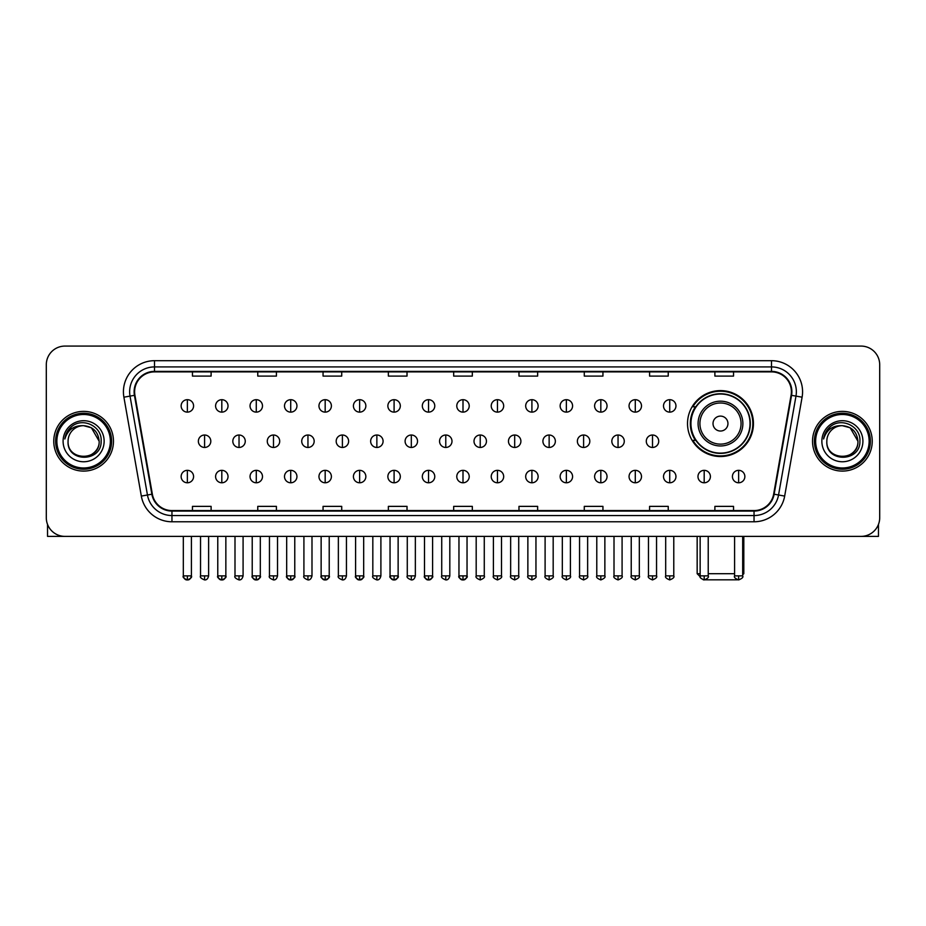 <?xml version="1.0" encoding="UTF-8"?>
<svg xmlns="http://www.w3.org/2000/svg" width="926" height="926" viewBox="0 0 926 926"><rect width="100%" height="100%" fill="white"/><g stroke="black" fill="none" stroke-linecap="round" stroke-linejoin="round"><path stroke-width="1.39" d="M687.52 423.564A32.966 32.966 0 0 0 720.486 456.53A32.966 32.966 0 0 0 753.451 423.564A32.966 32.966 0 0 0 720.486 390.61A32.966 32.966 0 0 0 687.52 423.564M695.426 440.359A30.164 30.164 0 0 1 695.426 406.78M46.3 364.728L46.3 517.727A18.659 18.659 0 0 0 64.959 536.385L861.041 536.385A18.659 18.659 0 0 0 879.7 517.727L879.7 364.728A18.659 18.659 0 0 0 861.041 346.081L64.959 346.081A18.659 18.659 0 0 0 46.3 364.728L46.3 517.727M53.766 441.227A29.852 29.852 0 0 0 83.618 471.091A29.852 29.852 0 0 0 113.47 441.227A29.852 29.852 0 0 0 83.618 411.375A29.852 29.852 0 0 0 53.766 441.227A29.852 29.852 0 0 0 83.618 471.091A29.852 29.852 0 0 0 113.47 441.227A29.852 29.852 0 0 0 83.618 411.375A29.852 29.852 0 0 0 53.766 441.227M812.53 441.227A29.852 29.852 0 0 0 842.382 471.091A29.852 29.852 0 0 0 872.234 441.227A29.852 29.852 0 0 0 842.382 411.375A29.852 29.852 0 0 0 812.53 441.227A29.852 29.852 0 0 0 842.382 471.091A29.852 29.852 0 0 0 872.234 441.227A29.852 29.852 0 0 0 842.382 411.375A29.852 29.852 0 0 0 812.53 441.227M134.617 391.791A19.897 19.897 0 0 1 154.515 371.882L771.485 371.882A19.897 19.897 0 0 1 791.082 395.24L773.65 494.137A19.897 19.897 0 0 1 754.042 510.573L171.958 510.573A19.897 19.897 0 0 1 152.35 494.137L134.918 395.24A19.897 19.897 0 0 1 134.617 391.791M134.12 391.791A20.395 20.395 0 0 0 134.432 395.333L151.864 494.218A20.395 20.395 0 0 0 171.958 511.071L754.042 511.071A20.395 20.395 0 0 0 774.136 494.218L791.568 395.333A20.395 20.395 0 0 0 771.485 371.384L154.515 371.384A20.395 20.395 0 0 0 134.12 391.791M123.899 397.185A31.102 31.102 0 0 1 154.515 360.689L771.485 360.689A31.102 31.102 0 0 1 802.101 397.185L784.669 496.081A31.102 31.102 0 0 1 754.042 521.778L171.958 521.778A31.102 31.102 0 0 1 141.331 496.081L123.899 397.185L130.022 396.108A24.875 24.875 0 0 1 154.515 366.916L771.485 366.916A24.875 24.875 0 0 1 795.978 396.108L778.546 494.993A24.875 24.875 0 0 1 754.042 515.55L171.958 515.55A24.875 24.875 0 0 1 147.454 494.993L130.022 396.108A24.875 24.875 0 0 1 129.64 391.791M861.041 346.081L64.959 346.081M64.959 536.385L861.041 536.385M879.7 517.727L879.7 364.728M774.136 494.218L778.546 494.993L795.978 396.108L802.101 397.185M453.671 371.882L453.671 376.095L472.329 376.095L472.329 371.882M388.364 371.882L388.364 376.095L407.023 376.095L407.023 371.882M323.058 371.882L323.058 376.095L341.717 376.095L341.717 371.882M257.764 371.882L257.764 376.095L276.423 376.095L276.423 371.882M192.458 371.882L192.458 376.095L211.116 376.095L211.116 371.882M518.977 371.882L518.977 376.095L537.636 376.095L537.636 371.882M584.283 371.882L584.283 376.095L602.942 376.095L602.942 371.882M649.577 371.882L649.577 376.095L668.236 376.095L668.236 371.882M714.884 371.882L714.884 376.095L733.542 376.095L733.542 371.882M472.329 510.573L472.329 506.372L453.671 506.372L453.671 510.573M407.023 510.573L407.023 506.372L388.364 506.372L388.364 510.573M341.717 510.573L341.717 506.372L323.058 506.372L323.058 510.573M276.423 510.573L276.423 506.372L257.764 506.372L257.764 510.573M211.116 510.573L211.116 506.372L192.458 506.372L192.458 510.573M537.636 510.573L537.636 506.372L518.977 506.372L518.977 510.573M602.942 510.573L602.942 506.372L584.283 506.372L584.283 510.573M668.236 510.573L668.236 506.372L649.577 506.372L649.577 510.573M733.542 510.573L733.542 506.372L714.884 506.372L714.884 510.573M47.539 524.429L47.539 536.385L119.686 536.385M110.356 441.227A26.738 26.738 0 0 0 83.618 414.489A26.738 26.738 0 0 0 56.868 441.227A26.738 26.738 0 0 0 83.618 467.977A26.738 26.738 0 0 0 110.356 441.227M111.606 441.227A27.988 27.988 0 0 0 83.618 413.239A27.988 27.988 0 0 0 55.629 441.227A27.988 27.988 0 0 0 83.618 469.216A27.988 27.988 0 0 0 111.606 441.227M99.163 441.227C98.237 431.782 93.063 426.608 83.618 425.682L91.396 427.766L99.163 441.227L91.396 427.766L83.618 425.682L91.396 427.766L99.163 441.227L91.396 427.766L83.618 425.682L91.396 427.766L99.163 441.227C100.112 461.287 67.112 461.287 68.073 441.227C66.684 462.815 101.86 462.329 101.131 441.227C102.288 426.423 82.877 417.013 71.696 426.55C67.795 429.803 65.514 433.947 64.843 438.97C67.772 429.71 74.034 425.277 83.618 425.682L91.396 427.766L99.163 441.227C100.112 461.287 67.112 461.287 68.073 441.227C67.112 461.287 100.112 461.287 99.163 441.227C100.112 461.287 67.112 461.287 68.073 441.227C67.112 461.287 100.112 461.287 99.163 441.227C100.112 461.287 67.112 461.287 68.073 441.227C67.112 461.287 100.112 461.287 99.163 441.227C100.112 461.287 67.112 461.287 68.073 441.227C67.112 461.287 100.112 461.287 99.163 441.227C100.112 461.287 67.112 461.287 68.073 441.227C67.112 461.287 100.112 461.287 99.163 441.227C100.112 461.287 67.112 461.287 68.073 441.227C67.112 461.287 100.112 461.287 99.163 441.227C100.112 461.287 67.112 461.287 68.073 441.227A15.545 15.545 0 0 1 83.618 425.682L91.396 427.766L99.163 441.227C99.788 453.3 84.266 461.322 74.798 454.041M63.095 441.227A20.522 20.522 0 0 0 83.618 461.761A20.522 20.522 0 0 0 104.14 441.227A20.522 20.522 0 0 0 83.618 420.705A20.522 20.522 0 0 0 63.095 441.227M71.684 426.55L67.1 432.002M66.822 432.535L67.228 431.782L66.822 432.535M737.698 579.815L703.274 579.815M708.228 573.703L734.596 573.703M742.687 573.703L743.809 573.703L742.687 574.826M727.952 423.564A7.466 7.466 0 0 0 720.486 416.11A7.466 7.466 0 0 0 713.02 423.564A7.466 7.466 0 0 0 720.486 431.03A7.466 7.466 0 0 0 727.952 423.564M742.872 423.564A22.386 22.386 0 0 0 720.486 401.178A22.386 22.386 0 0 0 698.088 423.564A22.386 22.386 0 0 0 720.486 445.962A22.386 22.386 0 0 0 742.872 423.564A22.386 22.386 0 0 1 720.486 445.962A22.386 22.386 0 0 1 698.088 423.564M750.025 423.564A29.539 29.539 0 0 0 720.486 394.025A29.539 29.539 0 0 0 690.946 423.564A29.539 29.539 0 0 0 720.486 453.115A29.539 29.539 0 0 0 750.025 423.564M697.162 536.385L697.162 573.703L700.149 573.703M752.826 423.564A32.341 32.341 0 0 1 692.845 440.359L695.843 440.359A29.817 29.817 0 0 0 740.21 445.927A29.817 29.817 0 0 0 740.21 401.213A29.817 29.817 0 0 0 695.843 406.78L692.845 406.78A32.341 32.341 0 0 1 752.826 423.564M187.353 399.685A6.216 6.216 0 0 0 181.137 405.901A6.216 6.216 0 0 0 187.353 412.128A6.216 6.216 0 0 0 193.58 405.901A6.216 6.216 0 0 0 187.353 399.685L187.353 412.128A6.216 6.216 0 0 0 193.58 405.901A6.216 6.216 0 0 0 187.353 399.685M221.812 399.685A6.216 6.216 0 0 0 215.596 405.901A6.216 6.216 0 0 0 221.812 412.128A6.216 6.216 0 0 0 228.028 405.901A6.216 6.216 0 0 0 221.812 399.685L221.812 412.128A6.216 6.216 0 0 0 228.028 405.901A6.216 6.216 0 0 0 221.812 399.685M256.271 399.685A6.216 6.216 0 0 0 250.043 405.901A6.216 6.216 0 0 0 256.271 412.128A6.216 6.216 0 0 0 262.486 405.901A6.216 6.216 0 0 0 256.271 399.685L256.271 412.128A6.216 6.216 0 0 0 262.486 405.901A6.216 6.216 0 0 0 256.271 399.685M290.718 399.685A6.216 6.216 0 0 0 284.502 405.901A6.216 6.216 0 0 0 290.718 412.128A6.216 6.216 0 0 0 296.945 405.901A6.216 6.216 0 0 0 290.718 399.685L290.718 412.128A6.216 6.216 0 0 0 296.945 405.901A6.216 6.216 0 0 0 290.718 399.685M325.176 399.685A6.216 6.216 0 0 0 318.961 405.901A6.216 6.216 0 0 0 325.176 412.128A6.216 6.216 0 0 0 331.392 405.901A6.216 6.216 0 0 0 325.176 399.685L325.176 412.128A6.216 6.216 0 0 0 331.392 405.901A6.216 6.216 0 0 0 325.176 399.685M359.635 399.685A6.216 6.216 0 0 0 353.419 405.901A6.216 6.216 0 0 0 359.635 412.128A6.216 6.216 0 0 0 365.851 405.901A6.216 6.216 0 0 0 359.635 399.685L359.635 412.128A6.216 6.216 0 0 0 365.851 405.901A6.216 6.216 0 0 0 359.635 399.685M394.094 399.685A6.216 6.216 0 0 0 387.867 405.901A6.216 6.216 0 0 0 394.094 412.128A6.216 6.216 0 0 0 400.31 405.901A6.216 6.216 0 0 0 394.094 399.685L394.094 412.128A6.216 6.216 0 0 0 400.31 405.901A6.216 6.216 0 0 0 394.094 399.685M428.541 399.685A6.216 6.216 0 0 0 422.325 405.901A6.216 6.216 0 0 0 428.541 412.128A6.216 6.216 0 0 0 434.769 405.901A6.216 6.216 0 0 0 428.541 399.685L428.541 412.128A6.216 6.216 0 0 0 434.769 405.901A6.216 6.216 0 0 0 428.541 399.685M463 399.685A6.216 6.216 0 0 0 456.784 405.901A6.216 6.216 0 0 0 463 412.128A6.216 6.216 0 0 0 469.216 405.901A6.216 6.216 0 0 0 463 399.685L463 412.128A6.216 6.216 0 0 0 469.216 405.901A6.216 6.216 0 0 0 463 399.685M497.459 399.685A6.216 6.216 0 0 0 491.231 405.901A6.216 6.216 0 0 0 497.459 412.128A6.216 6.216 0 0 0 503.675 405.901A6.216 6.216 0 0 0 497.459 399.685L497.459 412.128A6.216 6.216 0 0 0 503.675 405.901A6.216 6.216 0 0 0 497.459 399.685M531.906 399.685A6.216 6.216 0 0 0 525.69 405.901A6.216 6.216 0 0 0 531.906 412.128A6.216 6.216 0 0 0 538.133 405.901A6.216 6.216 0 0 0 531.906 399.685L531.906 412.128A6.216 6.216 0 0 0 538.133 405.901A6.216 6.216 0 0 0 531.906 399.685M566.365 399.685A6.216 6.216 0 0 0 560.149 405.901A6.216 6.216 0 0 0 566.365 412.128A6.216 6.216 0 0 0 572.581 405.901A6.216 6.216 0 0 0 566.365 399.685L566.365 412.128A6.216 6.216 0 0 0 572.581 405.901A6.216 6.216 0 0 0 566.365 399.685M600.824 399.685A6.216 6.216 0 0 0 594.608 405.901A6.216 6.216 0 0 0 600.824 412.128A6.216 6.216 0 0 0 607.039 405.901A6.216 6.216 0 0 0 600.824 399.685L600.824 412.128A6.216 6.216 0 0 0 607.039 405.901A6.216 6.216 0 0 0 600.824 399.685M635.282 399.685A6.216 6.216 0 0 0 629.055 405.901A6.216 6.216 0 0 0 635.282 412.128A6.216 6.216 0 0 0 641.498 405.901A6.216 6.216 0 0 0 635.282 399.685L635.282 412.128A6.216 6.216 0 0 0 641.498 405.901A6.216 6.216 0 0 0 635.282 399.685M669.73 399.685A6.216 6.216 0 0 0 663.514 405.901A6.216 6.216 0 0 0 669.73 412.128A6.216 6.216 0 0 0 675.957 405.901A6.216 6.216 0 0 0 669.73 399.685L669.73 412.128A6.216 6.216 0 0 0 675.957 405.901A6.216 6.216 0 0 0 669.73 399.685M204.588 435.012A6.216 6.216 0 0 0 198.361 441.227A6.216 6.216 0 0 0 204.588 447.455A6.216 6.216 0 0 0 210.804 441.227A6.216 6.216 0 0 0 204.588 435.012L204.588 447.455A6.216 6.216 0 0 0 210.804 441.227A6.216 6.216 0 0 0 204.588 435.012M239.035 435.012A6.216 6.216 0 0 0 232.82 441.227A6.216 6.216 0 0 0 239.035 447.455A6.216 6.216 0 0 0 245.263 441.227A6.216 6.216 0 0 0 239.035 435.012L239.035 447.455A6.216 6.216 0 0 0 245.263 441.227A6.216 6.216 0 0 0 239.035 435.012M273.494 435.012A6.216 6.216 0 0 0 267.278 441.227A6.216 6.216 0 0 0 273.494 447.455A6.216 6.216 0 0 0 279.71 441.227A6.216 6.216 0 0 0 273.494 435.012L273.494 447.455A6.216 6.216 0 0 0 279.71 441.227A6.216 6.216 0 0 0 273.494 435.012M307.953 435.012A6.216 6.216 0 0 0 301.726 441.227A6.216 6.216 0 0 0 307.953 447.455A6.216 6.216 0 0 0 314.169 441.227A6.216 6.216 0 0 0 307.953 435.012L307.953 447.455A6.216 6.216 0 0 0 314.169 441.227A6.216 6.216 0 0 0 307.953 435.012M342.4 435.012A6.216 6.216 0 0 0 336.184 441.227A6.216 6.216 0 0 0 342.4 447.455A6.216 6.216 0 0 0 348.627 441.227A6.216 6.216 0 0 0 342.4 435.012L342.4 447.455A6.216 6.216 0 0 0 348.627 441.227A6.216 6.216 0 0 0 342.4 435.012M376.859 435.012A6.216 6.216 0 0 0 370.643 441.227A6.216 6.216 0 0 0 376.859 447.455A6.216 6.216 0 0 0 383.086 441.227A6.216 6.216 0 0 0 376.859 435.012L376.859 447.455A6.216 6.216 0 0 0 383.086 441.227A6.216 6.216 0 0 0 376.859 435.012M411.318 435.012A6.216 6.216 0 0 0 405.102 441.227A6.216 6.216 0 0 0 411.318 447.455A6.216 6.216 0 0 0 417.533 441.227A6.216 6.216 0 0 0 411.318 435.012L411.318 447.455A6.216 6.216 0 0 0 417.533 441.227A6.216 6.216 0 0 0 411.318 435.012M445.776 435.012A6.216 6.216 0 0 0 439.549 441.227A6.216 6.216 0 0 0 445.776 447.455A6.216 6.216 0 0 0 451.992 441.227A6.216 6.216 0 0 0 445.776 435.012L445.776 447.455A6.216 6.216 0 0 0 451.992 441.227A6.216 6.216 0 0 0 445.776 435.012M480.224 435.012A6.216 6.216 0 0 0 474.008 441.227A6.216 6.216 0 0 0 480.224 447.455A6.216 6.216 0 0 0 486.451 441.227A6.216 6.216 0 0 0 480.224 435.012L480.224 447.455A6.216 6.216 0 0 0 486.451 441.227A6.216 6.216 0 0 0 480.224 435.012M514.682 435.012A6.216 6.216 0 0 0 508.467 441.227A6.216 6.216 0 0 0 514.682 447.455A6.216 6.216 0 0 0 520.898 441.227A6.216 6.216 0 0 0 514.682 435.012L514.682 447.455A6.216 6.216 0 0 0 520.898 441.227A6.216 6.216 0 0 0 514.682 435.012M549.141 435.012A6.216 6.216 0 0 0 542.914 441.227A6.216 6.216 0 0 0 549.141 447.455A6.216 6.216 0 0 0 555.357 441.227A6.216 6.216 0 0 0 549.141 435.012L549.141 447.455A6.216 6.216 0 0 0 555.357 441.227A6.216 6.216 0 0 0 549.141 435.012M583.6 435.012A6.216 6.216 0 0 0 577.373 441.227A6.216 6.216 0 0 0 583.6 447.455A6.216 6.216 0 0 0 589.816 441.227A6.216 6.216 0 0 0 583.6 435.012L583.6 447.455A6.216 6.216 0 0 0 589.816 441.227A6.216 6.216 0 0 0 583.6 435.012M618.047 435.012A6.216 6.216 0 0 0 611.831 441.227A6.216 6.216 0 0 0 618.047 447.455A6.216 6.216 0 0 0 624.274 441.227A6.216 6.216 0 0 0 618.047 435.012L618.047 447.455A6.216 6.216 0 0 0 624.274 441.227A6.216 6.216 0 0 0 618.047 435.012M652.506 435.012A6.216 6.216 0 0 0 646.29 441.227A6.216 6.216 0 0 0 652.506 447.455A6.216 6.216 0 0 0 658.722 441.227A6.216 6.216 0 0 0 652.506 435.012L652.506 447.455A6.216 6.216 0 0 0 658.722 441.227A6.216 6.216 0 0 0 652.506 435.012M187.353 470.339A6.216 6.216 0 0 0 181.137 476.554A6.216 6.216 0 0 0 187.353 482.782A6.216 6.216 0 0 0 193.58 476.554A6.216 6.216 0 0 0 187.353 470.339L187.353 482.782A6.216 6.216 0 0 0 193.58 476.554A6.216 6.216 0 0 0 187.353 470.339M221.812 470.339A6.216 6.216 0 0 0 215.596 476.554A6.216 6.216 0 0 0 221.812 482.782A6.216 6.216 0 0 0 228.028 476.554A6.216 6.216 0 0 0 221.812 470.339L221.812 482.782A6.216 6.216 0 0 0 228.028 476.554A6.216 6.216 0 0 0 221.812 470.339M256.271 470.339A6.216 6.216 0 0 0 250.043 476.554A6.216 6.216 0 0 0 256.271 482.782A6.216 6.216 0 0 0 262.486 476.554A6.216 6.216 0 0 0 256.271 470.339L256.271 482.782A6.216 6.216 0 0 0 262.486 476.554A6.216 6.216 0 0 0 256.271 470.339M290.718 470.339A6.216 6.216 0 0 0 284.502 476.554A6.216 6.216 0 0 0 290.718 482.782A6.216 6.216 0 0 0 296.945 476.554A6.216 6.216 0 0 0 290.718 470.339L290.718 482.782A6.216 6.216 0 0 0 296.945 476.554A6.216 6.216 0 0 0 290.718 470.339M325.176 470.339A6.216 6.216 0 0 0 318.961 476.554A6.216 6.216 0 0 0 325.176 482.782A6.216 6.216 0 0 0 331.392 476.554A6.216 6.216 0 0 0 325.176 470.339L325.176 482.782A6.216 6.216 0 0 0 331.392 476.554A6.216 6.216 0 0 0 325.176 470.339M359.635 470.339A6.216 6.216 0 0 0 353.419 476.554A6.216 6.216 0 0 0 359.635 482.782A6.216 6.216 0 0 0 365.851 476.554A6.216 6.216 0 0 0 359.635 470.339L359.635 482.782A6.216 6.216 0 0 0 365.851 476.554A6.216 6.216 0 0 0 359.635 470.339M394.094 470.339A6.216 6.216 0 0 0 387.867 476.554A6.216 6.216 0 0 0 394.094 482.782A6.216 6.216 0 0 0 400.31 476.554A6.216 6.216 0 0 0 394.094 470.339L394.094 482.782A6.216 6.216 0 0 0 400.31 476.554A6.216 6.216 0 0 0 394.094 470.339M428.541 470.339A6.216 6.216 0 0 0 422.325 476.554A6.216 6.216 0 0 0 428.541 482.782A6.216 6.216 0 0 0 434.769 476.554A6.216 6.216 0 0 0 428.541 470.339L428.541 482.782A6.216 6.216 0 0 0 434.769 476.554A6.216 6.216 0 0 0 428.541 470.339M463 470.339A6.216 6.216 0 0 0 456.784 476.554A6.216 6.216 0 0 0 463 482.782A6.216 6.216 0 0 0 469.216 476.554A6.216 6.216 0 0 0 463 470.339L463 482.782A6.216 6.216 0 0 0 469.216 476.554A6.216 6.216 0 0 0 463 470.339M497.459 470.339A6.216 6.216 0 0 0 491.231 476.554A6.216 6.216 0 0 0 497.459 482.782A6.216 6.216 0 0 0 503.675 476.554A6.216 6.216 0 0 0 497.459 470.339L497.459 482.782A6.216 6.216 0 0 0 503.675 476.554A6.216 6.216 0 0 0 497.459 470.339M531.906 470.339A6.216 6.216 0 0 0 525.69 476.554A6.216 6.216 0 0 0 531.906 482.782A6.216 6.216 0 0 0 538.133 476.554A6.216 6.216 0 0 0 531.906 470.339L531.906 482.782A6.216 6.216 0 0 0 538.133 476.554A6.216 6.216 0 0 0 531.906 470.339M566.365 470.339A6.216 6.216 0 0 0 560.149 476.554A6.216 6.216 0 0 0 566.365 482.782A6.216 6.216 0 0 0 572.581 476.554A6.216 6.216 0 0 0 566.365 470.339L566.365 482.782A6.216 6.216 0 0 0 572.581 476.554A6.216 6.216 0 0 0 566.365 470.339M600.824 470.339A6.216 6.216 0 0 0 594.608 476.554A6.216 6.216 0 0 0 600.824 482.782A6.216 6.216 0 0 0 607.039 476.554A6.216 6.216 0 0 0 600.824 470.339L600.824 482.782A6.216 6.216 0 0 0 607.039 476.554A6.216 6.216 0 0 0 600.824 470.339M635.282 470.339A6.216 6.216 0 0 0 629.055 476.554A6.216 6.216 0 0 0 635.282 482.782A6.216 6.216 0 0 0 641.498 476.554A6.216 6.216 0 0 0 635.282 470.339L635.282 482.782A6.216 6.216 0 0 0 641.498 476.554A6.216 6.216 0 0 0 635.282 470.339M669.73 470.339A6.216 6.216 0 0 0 663.514 476.554A6.216 6.216 0 0 0 669.73 482.782A6.216 6.216 0 0 0 675.957 476.554A6.216 6.216 0 0 0 669.73 470.339L669.73 482.782A6.216 6.216 0 0 0 675.957 476.554A6.216 6.216 0 0 0 669.73 470.339M704.188 470.339A6.216 6.216 0 0 0 697.972 476.554A6.216 6.216 0 0 0 704.188 482.782A6.216 6.216 0 0 0 710.404 476.554A6.216 6.216 0 0 0 704.188 470.339L704.188 482.782A6.216 6.216 0 0 0 710.404 476.554A6.216 6.216 0 0 0 704.188 470.339M738.647 470.339A6.216 6.216 0 0 0 732.42 476.554A6.216 6.216 0 0 0 738.647 482.782A6.216 6.216 0 0 0 744.863 476.554A6.216 6.216 0 0 0 738.647 470.339L738.647 482.782A6.216 6.216 0 0 0 744.863 476.554A6.216 6.216 0 0 0 738.647 470.339M878.461 524.429L878.461 536.385L806.314 536.385M869.132 441.227A26.738 26.738 0 0 0 842.382 414.489A26.738 26.738 0 0 0 815.644 441.227A26.738 26.738 0 0 0 842.382 467.977A26.738 26.738 0 0 0 869.132 441.227M870.371 441.227A27.988 27.988 0 0 0 842.382 413.239A27.988 27.988 0 0 0 814.394 441.227A27.988 27.988 0 0 0 842.382 469.216A27.988 27.988 0 0 0 870.371 441.227M826.837 441.227A15.545 15.545 0 0 1 842.382 425.682L850.161 427.766L857.927 441.227L850.161 427.766L842.382 425.682L850.161 427.766L857.927 441.227L850.161 427.766L842.382 425.682L850.161 427.766L857.927 441.227L850.161 427.766L842.382 425.682L850.161 427.766L857.927 441.227C858.888 461.287 825.888 461.287 826.837 441.227C825.448 462.815 860.624 462.329 859.895 441.227C861.053 426.423 841.641 417.013 830.46 426.55C826.559 429.803 824.279 433.947 823.608 438.97C826.536 429.71 832.798 425.277 842.382 425.682L850.161 427.766L857.927 441.227C858.888 461.287 825.888 461.287 826.837 441.227C825.888 461.287 858.888 461.287 857.927 441.227C858.888 461.287 825.888 461.287 826.837 441.227C825.888 461.287 858.888 461.287 857.927 441.227C858.888 461.287 825.888 461.287 826.837 441.227C825.888 461.287 858.888 461.287 857.927 441.227C858.888 461.287 825.888 461.287 826.837 441.227C825.888 461.287 858.888 461.287 857.927 441.227C858.888 461.287 825.888 461.287 826.837 441.227C825.888 461.287 858.888 461.287 857.927 441.227C858.552 453.3 843.03 461.322 833.562 454.041M842.382 425.682C851.827 426.608 857.013 431.782 857.927 441.227M821.86 441.227A20.522 20.522 0 0 0 842.382 461.761A20.522 20.522 0 0 0 862.905 441.227A20.522 20.522 0 0 0 842.382 420.705A20.522 20.522 0 0 0 821.86 441.227M830.46 426.55L825.876 432.002M825.587 432.535L826.004 431.782L825.587 432.535M771.485 360.689L771.485 371.384M130.022 396.108L134.432 395.333M171.958 521.778L171.958 511.071M754.042 511.071L754.042 521.778M141.331 496.081L151.864 494.218M791.568 395.333L795.978 396.108M154.515 360.689L154.515 371.384M778.546 494.993L784.669 496.081M741.055 423.564A20.569 20.569 0 0 0 720.486 402.995A20.569 20.569 0 0 0 699.917 423.564A20.569 20.569 0 0 0 720.486 444.133A20.569 20.569 0 0 0 741.055 423.564M204.588 575.879L200.537 575.879C199.727 577.176 201.069 578.519 204.588 579.919L204.588 575.879L208.628 575.879L208.628 536.385M239.035 575.879L234.996 575.879C234.174 577.176 235.528 578.519 239.035 579.919L239.035 575.879L243.087 575.879L243.087 536.385M273.494 575.879L269.454 575.879C268.633 577.176 269.975 578.519 273.494 579.919L273.494 575.879L277.534 575.879L277.534 536.385M307.953 575.879L303.913 575.879C303.091 577.176 304.434 578.519 307.953 579.919L307.953 575.879L311.993 575.879L311.993 536.385M342.4 575.879L338.36 575.879C337.539 577.176 338.893 578.519 342.4 579.919L342.4 575.879L346.451 575.879L346.451 536.385M376.859 575.879L372.819 575.879C371.997 577.176 373.352 578.519 376.859 579.919L376.859 575.879L380.899 575.879L380.899 536.385M411.318 575.879L407.278 575.879C406.456 577.176 407.799 578.519 411.318 579.919L411.318 575.879L415.357 575.879L415.357 536.385M445.776 575.879L441.725 575.879C440.915 577.176 442.258 578.519 445.776 579.919L445.776 575.879L449.816 575.879L449.816 536.385M480.224 575.879L476.184 575.879C475.362 577.176 476.716 578.519 480.224 579.919L480.224 575.879L484.275 575.879L484.275 536.385M514.682 575.879L510.643 575.879C509.821 577.176 511.164 578.519 514.682 579.919L514.682 575.879L518.722 575.879L518.722 536.385M549.141 575.879L545.101 575.879C544.28 577.176 545.622 578.519 549.141 579.919L549.141 575.879L553.181 575.879L553.181 536.385M583.6 575.879L579.549 575.879C578.727 577.176 580.081 578.519 583.6 579.919L583.6 575.879L587.64 575.879L587.64 536.385M618.047 575.879L614.007 575.879C613.186 577.176 614.54 578.519 618.047 579.919L618.047 575.879L622.087 575.879L622.087 536.385M652.506 575.879L648.466 575.879C647.644 577.176 648.987 578.519 652.506 579.919L652.506 575.879L656.546 575.879L656.546 536.385M187.353 575.879L183.313 575.879C182.491 577.176 183.846 578.519 187.353 579.919L187.353 575.879L191.404 575.879C192.214 577.176 190.872 578.519 187.353 579.919C185.362 580.116 184.019 578.762 183.313 575.879L183.313 536.385M221.812 575.879L217.772 575.879C216.95 577.176 218.293 578.519 221.812 579.919L221.812 575.879L225.851 575.879C226.673 577.176 225.331 578.519 221.812 579.919C219.821 580.116 218.478 578.762 217.772 575.879L217.772 536.385M256.271 575.879L252.219 575.879C251.409 577.176 252.752 578.519 256.271 579.919L256.271 575.879L260.31 575.879C261.132 577.176 259.778 578.519 256.271 579.919C254.28 580.116 252.925 578.762 252.219 575.879L252.219 536.385M290.718 575.879L286.678 575.879C285.856 577.176 287.21 578.519 290.718 579.919L290.718 575.879L294.769 575.879C295.591 577.176 294.236 578.519 290.718 579.919C288.738 580.116 287.384 578.762 286.678 575.879L286.678 536.385L286.678 575.879M325.176 575.879L321.137 575.879C320.315 577.176 321.658 578.519 325.176 579.919L325.176 575.879L329.216 575.879C330.038 577.176 328.695 578.519 325.176 579.919C323.186 580.116 321.843 578.762 321.137 575.879L321.137 536.385M359.635 575.879L355.596 575.879C354.774 577.176 356.116 578.519 359.635 579.919L359.635 575.879L363.675 575.879C364.497 577.176 363.154 578.519 359.635 579.919C357.644 580.116 356.302 578.762 355.596 575.879L355.596 536.385M394.094 575.879L390.043 575.879C389.221 577.176 390.575 578.519 394.094 579.919L394.094 575.879L398.134 575.879C398.956 577.176 397.601 578.519 394.094 579.919C392.103 580.116 390.749 578.762 390.043 575.879L390.043 536.385M428.541 575.879L424.502 575.879C423.68 577.176 425.034 578.519 428.541 579.919L428.541 575.879L432.592 575.879C433.403 577.176 432.06 578.519 428.541 579.919C426.55 580.116 425.208 578.762 424.502 575.879L424.502 536.385M463 575.879L458.96 575.879C458.139 577.176 459.481 578.519 463 579.919L463 575.879L467.04 575.879C467.861 577.176 466.519 578.519 463 579.919C461.009 580.116 459.666 578.762 458.96 575.879L458.96 536.385M497.459 575.879L493.408 575.879C492.597 577.176 493.94 578.519 497.459 579.919L497.459 575.879L501.498 575.879L501.498 536.385L501.498 575.879C502.32 577.176 500.966 578.519 497.459 579.919M531.906 575.879L527.866 575.879L527.866 536.385L527.866 575.879C527.044 577.176 528.399 578.519 531.906 579.919L531.906 575.879L535.957 575.879L535.957 536.385M566.365 575.879L562.325 575.879C561.503 577.176 562.846 578.519 566.365 579.919L566.365 575.879L570.404 575.879L570.404 536.385M600.824 575.879L596.784 575.879C595.962 577.176 597.305 578.519 600.824 579.919L600.824 575.879L604.863 575.879L604.863 536.385M635.282 575.879L631.231 575.879C630.409 577.176 631.763 578.519 635.282 579.919L635.282 575.879L639.322 575.879L639.322 536.385M669.73 575.879L665.69 575.879C664.868 577.176 666.222 578.519 669.73 579.919L669.73 575.879L673.781 575.879L673.781 536.385M704.188 575.879L700.149 575.879C699.327 577.176 700.669 578.519 704.188 579.919L704.188 575.879L708.228 575.879L708.228 536.385M738.647 575.879L734.596 575.879C733.786 577.176 735.128 578.519 738.647 579.919L738.647 575.879L742.687 575.879L742.687 536.385M743.809 536.385L743.809 573.703M700.253 576.794L697.162 573.703M200.537 575.879L200.537 536.385M208.628 575.879C207.922 578.762 206.579 580.116 204.588 579.919M234.996 575.879L234.996 536.385M243.087 575.879C242.381 578.762 241.026 580.116 239.035 579.919M269.454 575.879L269.454 536.385M277.534 575.879C276.828 578.762 275.485 580.116 273.494 579.919M303.913 575.879L303.913 536.385M311.993 575.879C311.286 578.762 309.944 580.116 307.953 579.919M338.36 575.879L338.36 536.385M346.451 575.879C345.745 578.762 344.391 580.116 342.4 579.919M372.819 575.879L372.819 536.385M380.899 575.879C380.204 578.762 378.85 580.116 376.859 579.919M407.278 575.879L407.278 536.385M415.357 575.879C414.651 578.762 413.309 580.116 411.318 579.919M441.725 575.879L441.725 536.385M449.816 575.879C449.11 578.762 447.767 580.116 445.776 579.919M476.184 575.879L476.184 536.385M484.275 575.879C485.085 577.176 483.742 578.519 480.224 579.919M510.643 575.879L510.643 536.385M518.722 575.879C519.544 577.176 518.201 578.519 514.682 579.919M545.101 575.879L545.101 536.385M553.181 575.879C554.003 577.176 552.648 578.519 549.141 579.919M579.549 575.879L579.549 536.385M587.64 575.879C588.461 577.176 587.107 578.519 583.6 579.919M614.007 575.879L614.007 536.385M622.087 575.879C622.909 577.176 621.566 578.519 618.047 579.919M648.466 575.879L648.466 536.385M656.546 575.879C657.367 577.176 656.025 578.519 652.506 579.919M187.353 579.919C189.344 580.116 190.698 578.762 191.404 575.879L191.404 536.385M221.812 579.919C223.803 580.116 225.145 578.762 225.851 575.879L225.851 536.385M256.271 579.919C258.261 580.116 259.604 578.762 260.31 575.879L260.31 536.385M290.718 579.919C292.709 580.116 294.063 578.762 294.769 575.879L294.769 536.385M325.176 579.919C327.167 580.116 328.51 578.762 329.216 575.879L329.216 536.385M359.635 579.919C361.626 580.116 362.969 578.762 363.675 575.879L363.675 536.385M394.094 579.919C396.073 580.116 397.428 578.762 398.134 575.879L398.134 536.385M428.541 579.919C430.532 580.116 431.886 578.762 432.592 575.879L432.592 536.385M463 579.919C464.991 580.116 466.334 578.762 467.04 575.879L467.04 536.385M493.408 575.879L493.408 536.385M535.957 575.879C536.779 577.176 535.425 578.519 531.906 579.919M562.325 575.879L562.325 536.385M570.404 575.879C571.226 577.176 569.884 578.519 566.365 579.919M596.784 575.879L596.784 536.385M604.863 575.879C605.685 577.176 604.342 578.519 600.824 579.919M631.231 575.879L631.231 536.385M639.322 575.879C640.144 577.176 638.79 578.519 635.282 579.919M665.69 575.879L665.69 536.385M673.781 575.879C674.591 577.176 673.248 578.519 669.73 579.919M700.149 575.879L700.149 536.385M708.228 575.879C709.05 577.176 707.707 578.519 704.188 579.919M734.596 575.879L734.596 536.385M742.687 575.879C743.509 577.176 742.154 578.519 738.647 579.919"/></g></svg>
